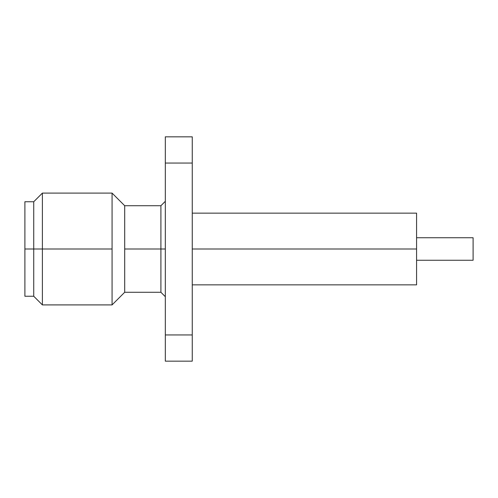 <?xml version="1.0" encoding="UTF-8"?>
<svg xmlns="http://www.w3.org/2000/svg" width="498" height="498" viewBox="0 0 498 498"><rect width="100%" height="100%" fill="white"/><g stroke="black" fill="none" stroke-linecap="round" stroke-linejoin="round"><path stroke-width="0.75" d="M160.904 249L165.324 249L160.904 249L160.904 205.724L160.904 249L124.699 249L160.904 249L160.904 292.276L160.904 249M24.9 201.752L33.733 201.752L33.733 249L24.9 249L24.9 201.752L24.9 249L33.733 249L33.733 201.752L42.386 193.1L42.386 249L42.386 193.1L112.069 193.1L112.069 249L112.069 193.1L124.699 205.724L124.699 249L124.699 205.724L160.904 205.724L165.324 201.31M112.069 249L42.386 249L112.069 249L112.069 304.901L112.069 249M33.733 249L42.386 249L33.733 249L33.733 296.248L33.733 249M192.259 249L416.577 249L416.577 213.144L416.577 284.856L416.577 249L192.259 249M416.577 260.261L473.1 260.261L473.1 237.739L416.577 237.739L473.1 237.739L473.1 260.261L416.577 260.261M165.324 296.69L160.904 292.276L124.699 292.276L124.699 249L124.699 292.276L112.069 304.901L42.386 304.901L42.386 249L42.386 304.901L33.733 296.248L24.9 296.248L24.9 249L24.9 296.248M165.324 361.162L165.324 136.838L165.324 361.162L192.259 361.162L192.259 334.949L165.324 334.949L192.259 334.949L192.259 163.051L165.324 163.051L192.259 163.051L192.259 136.838L165.324 136.838L192.259 136.838L192.259 361.162L165.324 361.162M192.259 213.144L416.577 213.144M192.259 284.856L416.577 284.856"/></g></svg>
